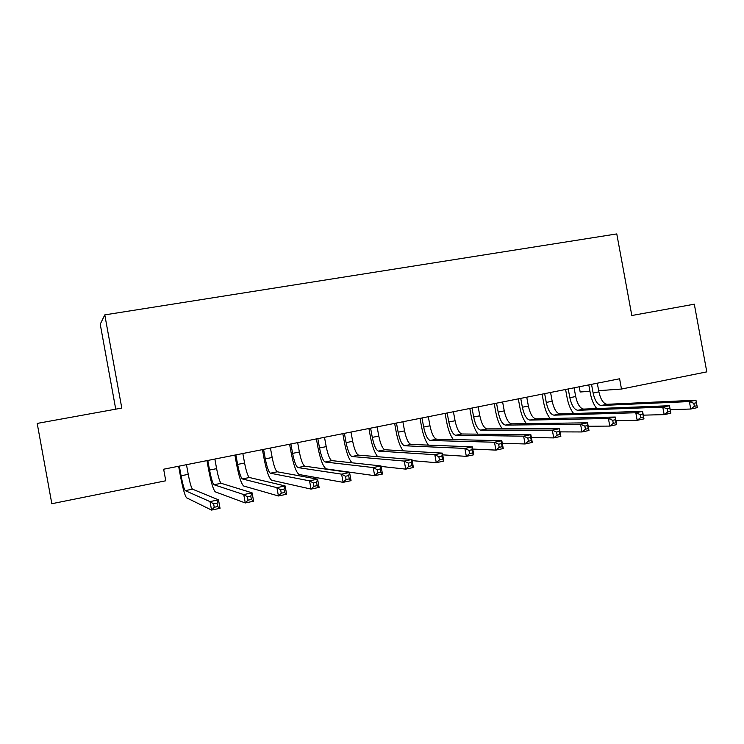 <?xml version="1.0" encoding="UTF-8"?>
<svg xmlns="http://www.w3.org/2000/svg" width="744" height="744" viewBox="0 0 744 744"><rect width="100%" height="100%" fill="white"/><g stroke="black" fill="none" stroke-linecap="round" stroke-linejoin="round"><path stroke-width="1.12" d="M115.739 409.172L100.235 324.207L104.783 314.879L616.776 233.923L631.823 315.521L694.31 304.184L706.8 371.87L621.491 389.038L619.603 378.77L163.652 469.213L165.763 480.782L51.829 503.716L37.2 423.42L121.793 408.065L104.783 314.879M579.223 386.778L580.181 391.995L589.955 391.298M598.678 390.674L621.491 389.038M591.526 384.341L593.126 393.027C594.875 400.709 597.572 404.866 601.217 405.489L689.372 401.574L695.956 400.198L607.039 404.299L601.217 405.489M597.302 383.188L598.892 391.865C600.65 399.537 603.356 403.676 607.039 404.299M596.753 408.577C593.712 404.773 591.564 399.658 590.308 393.213L588.774 384.881M696.998 405.74L696.44 402.755L693.808 403.304L694.357 406.298L696.998 405.74L697.323 407.638L690.748 409.023L670.205 409.693M694.357 406.298L690.748 409.023L689.372 401.574L693.808 403.304M696.44 402.755L695.956 400.198M568.23 388.954L569.839 397.705C571.587 405.434 574.219 409.637 577.735 410.297L662.783 407.117L669.47 405.722L670.846 413.218L664.169 414.631L643.281 415.152M574.08 387.801L575.689 396.524C577.437 404.243 580.087 408.437 583.631 409.088L669.47 405.722L669.86 408.326L667.182 408.884L667.74 411.897L670.418 411.33L669.86 408.326M573.587 413.506C570.574 409.674 568.416 404.457 567.133 397.873L565.589 389.484M667.74 411.897L664.169 414.631L662.783 407.117L667.182 408.884M670.418 411.33L670.846 413.218M544.645 393.641L546.263 402.439C548.003 410.223 550.569 414.464 553.955 415.161L635.794 412.753L642.584 411.339L643.969 418.881L637.19 420.314L615.958 420.667M550.569 392.46L552.188 401.249C553.927 409.023 556.512 413.255 559.934 413.943L642.584 411.339L642.872 413.971L640.156 414.548L640.714 417.579L643.43 417.003L642.872 413.971M550.132 418.528C547.138 414.659 544.971 409.339 543.65 402.578L542.097 394.143M640.714 417.579L637.19 420.314L635.794 412.753L640.156 414.548M643.43 417.003L643.969 418.881M520.744 398.375L522.372 407.238C524.111 415.078 526.613 419.365 529.868 420.09L608.397 418.472L615.288 417.031L616.683 424.638L609.801 426.089L588.197 426.247M526.752 397.184L528.38 406.029C530.119 413.859 532.63 418.128 535.913 418.853L615.288 417.031L615.474 419.709L612.712 420.295L613.279 423.345L616.041 422.769L615.474 419.709M526.389 423.634C523.404 419.728 521.237 414.306 519.879 407.349L518.317 398.858M613.279 423.345L609.801 426.089L608.397 418.472L612.712 420.295M616.041 422.769L616.683 424.638M496.536 403.183L498.182 412.092C499.912 419.988 502.339 424.322 505.455 425.094L580.571 424.275L587.574 422.815L588.978 430.478L581.985 431.957L560.018 431.883M502.619 401.974L504.255 410.874C505.994 418.751 508.431 423.076 511.584 423.838L587.574 422.815L587.658 425.54L584.849 426.126L585.416 429.204L588.225 428.618L587.658 425.54M502.339 428.842C499.373 424.908 497.187 419.356 495.792 412.185L494.221 403.639M585.416 429.204L581.985 431.957L580.571 424.275L584.849 426.126M588.225 428.618L588.978 430.478M472.012 408.047L473.668 417.012C475.388 424.964 477.741 429.344 480.717 430.153L552.327 430.172L559.423 428.693L560.846 436.412L553.75 437.909L531.383 437.565M478.178 406.819L479.824 415.775C481.554 423.717 483.926 428.079 486.929 428.879L559.423 428.693L559.404 431.455L556.559 432.05L557.126 435.156L559.972 434.561L559.404 431.455M478.001 434.152C475.044 430.199 472.84 424.508 471.389 417.086L469.808 408.484M557.126 435.156L553.75 437.909L552.327 430.172L556.559 432.05M559.972 434.561L560.846 436.412M447.163 412.976L448.827 422.006C450.548 430.013 452.826 434.44 455.654 435.287L523.627 436.161L530.844 434.654L532.276 442.438L525.069 443.963L502.293 443.294M453.412 411.73L455.068 420.751C456.788 428.739 459.085 433.157 461.95 433.994L530.844 434.654L530.714 437.472L527.822 438.077L528.389 441.201L531.29 440.597L530.714 437.472M453.356 439.574C450.408 435.612 448.176 429.772 446.67 422.053L445.079 413.385M528.389 441.201L525.069 443.963L523.627 436.161L527.822 438.077M531.29 440.597L532.276 442.438M421.988 417.97L423.652 427.056C425.373 435.119 427.567 439.602 430.255 440.485L494.49 442.243L501.819 440.718L503.26 448.558L495.932 450.101L472.728 449.069M428.312 416.714L429.976 425.791C431.697 433.836 433.919 438.3 436.635 439.183L501.819 440.718L501.568 443.573L498.629 444.187L499.205 447.339L502.144 446.726L501.568 443.573M428.414 445.126C425.466 441.192 423.206 435.175 421.625 427.075L420.025 418.361M499.205 447.339L495.932 450.101L494.49 442.243L498.629 444.187M502.144 446.726L503.26 448.558M396.468 423.029L398.142 432.18C399.863 440.299 401.974 444.828 404.504 445.758L464.879 448.418L472.328 446.865L473.779 454.779L466.339 456.351L442.689 454.854M402.876 421.755L404.559 430.897C406.271 438.997 408.409 443.517 410.976 444.428L472.328 446.865L471.956 449.776L468.971 450.399L469.557 453.58L472.542 452.947L471.956 449.776M403.183 450.827C400.235 446.967 397.919 440.755 396.245 432.171L394.627 423.392M469.557 453.58L466.339 456.351L464.879 448.418L468.971 450.399M472.542 452.947L473.779 454.779M370.605 428.163L372.298 437.37C374 445.554 376.036 450.129 378.408 451.097L434.803 454.696L442.373 453.124L443.833 461.094L436.272 462.684L412.148 460.657M377.106 426.87L378.789 436.068C380.5 444.233 382.556 448.799 384.964 449.757L442.373 453.124L441.88 456.072L438.839 456.714L439.434 459.913L442.466 459.281L441.88 456.072M377.701 456.704C374.734 453.031 372.335 446.577 370.521 437.333L368.903 428.498M439.434 459.913L436.272 462.684L434.803 454.696L438.839 456.714M442.466 459.281L443.833 461.094M344.388 433.361L346.09 442.634C347.792 450.873 349.745 455.495 351.949 456.518L404.243 461.075L411.934 459.476L413.404 467.511L405.722 469.129L381.086 466.432M350.982 432.05L352.675 441.313C354.377 449.534 356.348 454.147 358.599 455.151L411.934 459.476L411.311 462.48L408.224 463.121L408.819 466.349L411.906 465.707L411.311 462.48M352.052 462.805C349.029 459.625 346.499 452.882 344.453 442.568L342.817 433.668M408.819 466.349L405.722 469.129L404.243 461.075L408.224 463.121M411.906 465.707L413.404 467.511M317.818 438.625L319.529 447.972C321.222 456.267 323.091 460.945 325.128 462.005L373.181 467.558L380.993 465.93L382.481 474.03L374.678 475.676L326.393 468.925C323.333 467.26 320.543 460.238 318.023 447.869L316.386 438.913M324.496 437.305L326.207 446.633C327.899 454.909 329.787 459.578 331.871 460.629L380.993 465.93L380.249 468.98L377.115 469.641L377.71 472.896L380.844 472.235L380.249 468.98M377.71 472.896L374.678 475.676L373.181 467.558L377.115 469.641M380.844 472.235L382.481 474.03M290.885 443.973L292.606 453.375C294.289 461.736 296.066 466.469 297.935 467.576L341.617 474.151L349.559 472.487L351.056 480.661L343.114 482.335L299.209 474.542C296.4 472.803 293.75 465.707 291.239 453.245L289.583 444.233M297.656 442.634L299.367 452.017C301.06 460.359 302.864 465.084 304.77 466.172L349.559 472.487L348.676 475.593L345.486 476.262L346.09 479.545L349.271 478.876L348.676 475.593M346.09 479.545L343.114 482.335L341.617 474.151L345.486 476.262M349.271 478.876L351.056 480.661M263.571 449.385L265.301 458.862C266.984 467.279 268.668 472.068 270.36 473.221L309.532 480.847L317.604 479.155L319.111 487.394L311.038 489.096L271.644 480.233C269.105 478.429 266.584 471.25 264.083 458.695L262.418 449.618M270.435 448.028L272.164 457.486C273.848 465.884 275.559 470.654 277.289 471.798L317.604 479.155L316.572 482.317L313.336 482.996L313.94 486.306L317.186 485.627L316.572 482.317M313.94 486.306L311.038 489.096L309.532 480.847L313.336 482.996M317.186 485.627L319.111 487.394M235.876 454.882L237.624 464.423C239.298 472.905 240.889 477.741 242.395 478.941L276.908 487.655L285.119 485.934L286.635 494.239L278.433 495.969L243.688 486.009C241.419 484.13 239.038 476.867 236.555 464.228L234.881 455.077M242.842 453.505L244.581 463.019C246.255 471.491 247.864 476.318 249.417 477.509L285.119 485.934L283.948 489.152L280.655 489.84L281.26 493.179L284.552 492.491L283.948 489.152M281.26 493.179L278.433 495.969L276.908 487.655L280.655 489.84M284.552 492.491L286.635 494.239M207.799 460.452L209.557 470.059C211.222 478.606 212.71 483.498 214.03 484.753L243.744 494.574L252.086 492.835L253.62 501.205L245.278 502.963L215.332 491.868C213.342 489.915 211.11 482.568 208.636 469.827L206.953 460.62M214.858 459.048L216.606 468.636C218.271 477.174 219.787 482.056 221.154 483.293L252.086 492.835L250.765 496.099L247.417 496.806L248.031 500.173L251.379 499.466L250.765 496.099M248.031 500.173L245.278 502.963L243.744 494.574L247.417 496.806M251.379 499.466L253.62 501.205M179.323 466.097L181.09 475.779C182.745 484.381 184.131 489.338 185.256 490.64L210.013 501.614L218.494 499.838L220.038 508.291L211.556 510.077L186.567 497.801C184.875 495.774 182.792 488.343 180.327 475.509L178.634 466.237M186.474 464.684L188.241 474.337C189.897 482.93 191.32 487.869 192.491 489.161L218.494 499.838L217.025 503.167L213.621 503.883L214.244 507.278L217.648 506.562L217.025 503.167M214.244 507.278L211.556 510.077L210.013 501.614L213.621 503.883M217.648 506.562L220.038 508.291M598.892 391.865L593.126 393.027M575.689 396.524L569.839 397.705M583.631 409.088L577.735 410.297M552.188 401.249L546.263 402.439M559.934 413.943L553.955 415.161M528.38 406.029L522.372 407.238M535.913 418.853L529.868 420.09M504.255 410.874L498.182 412.092M511.584 423.838L505.455 425.094M479.824 415.775L473.668 417.012M486.929 428.879L480.717 430.153M455.068 420.751L448.827 422.006M461.95 433.994L455.654 435.287M429.976 425.791L423.652 427.056M436.635 439.183L430.255 440.485M404.559 430.897L398.142 432.18M410.976 444.428L404.504 445.758M378.789 436.068L372.298 437.37M384.964 449.757L378.408 451.097M352.675 441.313L346.09 442.634M358.599 455.151L351.949 456.518M326.207 446.633L319.529 447.972M331.871 460.629L325.128 462.005M299.367 452.017L292.606 453.375M304.77 466.172L297.935 467.576M272.164 457.486L265.301 458.862M277.289 471.798L270.36 473.221M244.581 463.019L237.624 464.423M249.417 477.509L242.395 478.941M216.606 468.636L209.557 470.059M221.154 483.293L214.03 484.753M188.241 474.337L181.09 475.779M192.491 489.161L185.256 490.64"/></g></svg>
